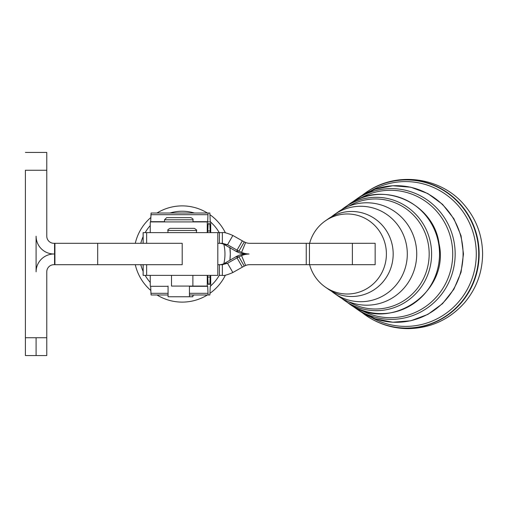 <?xml version="1.0" encoding="UTF-8"?>
<svg xmlns="http://www.w3.org/2000/svg" width="508" height="508" viewBox="0 0 508 508"><rect width="100%" height="100%" fill="white"/><g stroke="black" fill="none" stroke-linecap="round" stroke-linejoin="round"><path stroke-width="0.76" d="M182.201 205.892A48.108 48.108 0 0 1 207.397 213.017A48.108 48.108 0 0 0 156.997 213.017A48.108 48.108 0 0 1 182.201 205.892M209.994 214.738A48.108 48.108 0 0 1 225.4 232.842A48.108 48.108 0 0 0 209.994 214.738M229.902 247.771A48.108 48.108 0 0 1 229.902 260.229A48.108 48.108 0 0 0 229.902 247.771L230.308 254L229.845 247.339L230.308 254L229.927 260.039M225.4 275.158A48.108 48.108 0 0 1 209.994 293.262A48.108 48.108 0 0 0 225.4 275.158M207.397 294.983A48.108 48.108 0 0 1 156.997 294.983A48.108 48.108 0 0 0 207.397 294.983M150.844 290.487A48.108 48.108 0 0 1 135.293 264.693A48.108 48.108 0 0 0 150.844 290.487M135.293 243.307A48.108 48.108 0 0 1 150.844 217.513A48.108 48.108 0 0 0 135.293 243.307M229.845 247.339L230.308 254C229.794 262.655 229.794 262.655 230.308 254C229.794 262.655 229.794 262.655 230.308 254L229.902 260.229M375.158 243.3L319.449 243.319L375.158 243.3M345.015 300.825A56.686 55.385 -90 0 0 417.741 291.503A56.686 55.385 -90 0 0 417.741 216.478A56.686 55.385 -90 0 0 345.015 207.156A56.686 55.385 90 0 1 417.741 216.478A56.686 55.385 90 0 1 417.741 291.503A56.686 55.385 90 0 1 345.015 300.825A56.686 55.385 90 0 1 341.763 298.38L348.475 303.244A59.614 58.242 -90 0 0 424.955 293.434A59.614 58.242 -90 0 0 424.955 214.547A59.614 58.242 -90 0 0 348.475 204.737A59.614 58.242 90 0 1 424.955 214.547A59.614 58.242 90 0 1 424.955 293.434A59.614 58.242 90 0 1 348.475 303.244C388.074 334.156 450.291 293.116 439.058 243.7C433.762 202.374 381.254 179.705 348.475 204.737L341.757 209.607A56.686 55.385 90 0 1 345.015 207.156M348.786 206.184A55.029 53.765 90 0 1 429.177 253.987A55.029 53.765 90 0 1 348.786 301.796A55.029 53.765 -90 0 0 429.177 253.987A55.029 53.765 -90 0 0 348.786 206.184M355.295 199.974L351.885 202.533A65.373 63.875 90 0 1 355.295 199.974L358.756 197.561L374.955 189.287L392.741 185.75L410.807 187.211L427.825 193.561L442.538 204.337L453.885 218.732L461.042 235.693L463.48 253.994L461.042 272.288L453.885 289.255L442.538 303.651L427.819 314.42L410.807 320.77L392.741 322.231L374.955 318.694L358.756 310.42A68.301 66.732 -90 0 0 446.386 299.18A68.301 66.732 -90 0 0 446.386 208.801A68.301 66.732 -90 0 0 358.756 197.561A68.301 66.732 90 0 1 446.386 208.801A68.301 66.732 90 0 1 446.386 299.18A68.301 66.732 90 0 1 358.756 310.42L355.295 308A65.373 63.875 -90 0 0 439.172 297.25A65.373 63.875 -90 0 0 439.172 210.731A65.373 63.875 -90 0 0 355.295 199.974A65.373 63.875 90 0 1 439.172 210.731A65.373 63.875 90 0 1 439.172 297.25A65.373 63.875 90 0 1 355.295 308A65.373 63.875 90 0 1 351.892 305.454M359.645 198.641A63.716 62.255 90 0 1 452.73 253.987A63.716 62.255 90 0 1 359.645 309.34A63.716 62.255 -90 0 0 452.73 253.987A63.716 62.255 -90 0 0 359.645 198.641M367.963 316.782A74.219 72.517 -90 0 0 368.059 316.84L367.862 316.719A74.073 72.377 -90 0 0 461.22 302.304A74.073 72.377 -90 0 0 461.22 205.676A74.073 72.377 -90 0 0 367.862 191.262A74.073 72.377 90 0 1 461.22 205.676A74.073 72.377 90 0 1 461.22 302.304A74.073 72.377 90 0 1 367.862 316.719A74.073 72.377 90 0 1 362.128 312.623M370.961 190.824A72.409 70.745 90 0 1 476.288 253.987A72.409 70.745 90 0 1 370.961 317.157A72.409 70.745 -90 0 0 476.288 253.987A72.409 70.745 -90 0 0 370.961 190.824M362.128 195.358A74.073 72.377 90 0 1 367.862 191.262L368.059 191.135A74.219 72.517 90 0 1 476.307 233.451A74.219 72.517 90 0 1 406.622 328.206A74.219 72.517 90 0 1 368.052 316.84A74.219 72.517 -90 0 0 461.594 302.4A74.219 72.517 -90 0 0 461.594 205.581A74.219 72.517 -90 0 0 368.059 191.135A74.219 72.517 -90 0 0 367.963 191.199M336.461 213.201A51.2 50.025 90 0 1 403.644 219.469A51.2 50.025 90 0 1 403.644 288.512A51.2 50.025 90 0 1 336.461 294.78M331.318 216.903A47.727 46.634 90 0 1 334.404 214.56A47.727 46.634 90 0 1 395.637 222.409A47.727 46.634 90 0 1 395.637 285.572A47.727 46.634 90 0 1 334.404 293.421A47.727 46.634 90 0 1 331.318 291.071A47.727 46.634 -90 0 0 394.773 286.544A47.727 46.634 -90 0 0 394.773 221.437A47.727 46.634 -90 0 0 331.318 216.903M334.404 293.421L338.519 296.291A51.2 50.025 -90 0 0 404.209 287.871A51.2 50.025 -90 0 0 404.209 220.11A51.2 50.025 -90 0 0 338.519 211.684L334.404 214.56M326.752 219.945A42.513 41.542 90 0 1 382.378 225.393A42.513 41.542 90 0 1 382.378 282.581A42.513 41.542 90 0 1 326.752 288.036M309.62 243.319A40.018 39.097 90 0 1 325.272 220.929A40.018 39.097 90 0 1 376.619 227.508A40.018 39.097 90 0 1 376.619 280.467A40.018 39.097 90 0 1 325.272 287.052A40.018 39.097 90 0 1 309.626 264.681A40.018 39.097 -90 0 0 369.824 286.702A40.018 39.097 -90 0 0 369.811 221.266A40.018 39.097 -90 0 0 309.62 243.319M325.272 287.052L328.231 289.115A42.513 41.542 -90 0 0 382.778 282.124A42.513 41.542 -90 0 0 382.778 225.857A42.513 41.542 -90 0 0 328.231 218.865L325.272 220.929M375.158 243.319L375.158 264.681L249.701 264.681L352.387 264.681L352.387 243.319L309.442 243.319L352.387 243.319L352.387 264.681L375.158 264.681L375.158 243.319M168.065 286.074L168.065 296.761L192.888 296.761L192.888 294.983M193.008 221.926L193.008 219.793C193.421 219.234 192.71 218.523 190.868 217.653L166.637 217.653L164.503 219.793L193.008 219.793L164.503 219.793L164.503 221.926M177.629 217.653L179.883 217.653L177.629 217.653M186.239 296.761L171.272 296.761M171.507 275.38L171.507 286.074L207.258 286.074L192.888 286.074L192.888 275.38M196.45 232.62L196.45 230.48C197.206 230.461 196.494 229.749 194.316 228.34L170.078 228.34C168.046 229.419 167.335 230.13 167.945 230.48L196.45 230.48L167.945 230.48L167.945 232.62M182.201 228.34C166.821 228.34 166.821 228.34 182.201 228.34C197.574 228.34 197.574 228.34 182.201 228.34M189.681 286.074L174.714 286.074M146.634 264.693L146.634 275.38L143.161 275.38L143.161 264.693L143.123 275.38L217.805 275.38L217.805 264.693L222.364 264.693L222.364 275.38C223.914 275.857 227.413 274.904 232.861 272.517L227.52 263.258L237.026 257.886A35.636 0.838 -30 0 0 238.925 256.858L241.567 255.6L245.631 265.487A10.693 10.681 -90 0 1 249.701 264.681A10.693 10.681 90 0 0 245.631 265.487L244.265 266.116L245.631 265.487L241.567 255.6A21.38 21.355 -90 0 1 249.047 254A21.38 21.355 -90 0 1 241.567 252.4L245.631 242.513A10.693 10.681 90 0 0 249.701 243.319L309.442 243.319L309.442 264.681L309.442 243.319L306.248 243.319L306.248 264.681L306.248 243.319L249.701 243.319A10.693 10.681 -90 0 1 245.631 242.513L244.265 241.884L245.631 242.513L241.567 252.4L238.925 251.143L241.567 252.4A21.38 21.355 90 0 0 249.047 254A21.38 21.355 90 0 0 241.567 255.6L238.925 256.858L244.265 266.116A35.636 0.838 150 0 1 242.367 267.144L232.861 272.517C227.413 274.904 223.914 275.857 222.364 275.38L222.364 264.693L227.52 263.258L222.364 264.693L219.405 264.693L219.405 275.38L222.364 275.38L219.405 275.38L219.405 264.693L217.805 264.693L217.805 275.38L146.634 275.38L146.634 264.693L182.201 264.693L53.912 264.693A7.125 7.125 0 0 0 46.78 271.818L46.78 355.562L46.78 337.744L25.4 337.744L25.4 180.41M210.299 286.074L209.848 294.983L208.109 294.983L207.677 286.309L207.258 286.074L207.258 275.38L207.258 286.074L207.677 286.309L208.109 294.983L209.848 294.983L210.299 286.074L210.699 286.074L210.699 275.38L210.706 286.074L210.299 286.074L210.699 286.074L210.706 275.38M150.254 286.074L150.247 275.38M210.299 275.38L209.848 284.289L208.109 284.289L207.651 275.38L208.109 284.289L209.848 284.289L208.083 284.055L209.868 284.055L210.153 277.05L207.797 277.05L210.153 277.05L210.299 275.38M208.109 294.983L189.446 294.983L208.109 294.983M168.065 294.983L151.105 294.983L168.065 294.983M207.963 293.313L189.446 293.313L207.963 293.313M168.065 293.313L150.959 293.313L151.105 294.983L150.959 293.313L168.065 293.313M207.677 286.309L189.446 286.309L207.677 286.309M168.065 286.309L150.673 286.309L150.959 293.313L150.673 286.309L168.065 286.309M207.651 221.926L193.008 221.691L207.677 221.691L207.258 221.926L207.258 232.62L207.258 221.926L150.247 221.926L210.706 221.926L210.699 232.62L210.699 221.926L210.28 221.691L210.699 221.926L210.706 232.62M150.247 221.926L150.247 232.62M150.654 221.926L151.105 213.017L209.848 213.017L210.28 221.691L209.848 213.017L151.105 213.017L150.959 214.687L207.963 214.687L208.109 213.017L207.963 214.687L150.959 214.687L150.673 221.691L164.503 221.691L150.654 221.926M207.677 221.691L207.963 214.687L207.677 221.691M207.797 230.95L207.651 232.62L207.797 230.95L210.153 230.95L209.848 223.711L208.109 223.711L207.797 230.95L208.083 223.945L209.868 223.945L208.109 223.711L209.848 223.711L210.153 230.95L207.797 230.95M210.299 232.62L210.153 230.95L210.299 232.62M244.265 241.884L238.925 251.143L235.744 251.143A21.38 21.355 90 0 0 245.77 254L249.047 254L245.77 254A21.38 21.355 90 0 0 235.744 256.858L238.925 256.858L235.744 256.858L224.663 263.258L227.52 263.258L224.663 263.258A10.693 10.681 -90 0 1 219.323 264.693A10.693 10.681 90 0 0 224.663 263.258L235.744 256.858A21.38 21.355 -90 0 1 245.77 254A21.38 21.355 -90 0 1 235.744 251.143L238.925 251.143A35.636 0.838 -150 0 0 237.026 250.114L227.52 244.742L224.663 244.742L235.744 251.143L224.663 244.742L227.52 244.742L232.861 235.483L242.367 240.856A35.636 0.838 30 0 1 244.265 241.884A35.636 0.838 -150 0 0 242.367 240.856L237.026 250.114A35.636 0.838 30 0 1 238.925 251.143L244.265 241.884M232.861 235.483C227.413 233.096 223.914 232.143 222.364 232.62L222.364 243.307L227.52 244.742L222.364 243.307L222.364 232.62C223.914 232.143 227.413 233.096 232.861 235.483L227.52 244.742L237.026 250.114L242.367 240.856L232.861 235.483M219.323 243.307A10.693 10.681 -90 0 1 224.663 244.742A10.693 10.681 90 0 0 219.323 243.307M222.364 232.62L219.405 232.62L219.405 243.307L222.364 243.307L217.805 243.307L219.405 243.307L219.405 232.62L217.805 232.62L217.805 243.307L217.805 232.62L222.364 232.62M25.4 170.256L25.4 337.744L36.093 337.744L36.093 355.562L25.4 355.562L25.4 337.744L25.4 355.562L36.093 355.562L36.093 337.744L46.78 337.744L46.78 271.818A7.125 7.125 0 0 1 53.912 264.693L54.566 264.693L54.566 243.307L53.912 243.307A7.125 7.125 0 0 1 46.78 236.182L46.78 170.256L25.4 170.256L46.78 170.256L46.78 152.438L46.78 236.182A7.125 7.125 0 0 0 53.912 243.307L182.201 243.307L146.634 243.307L146.634 232.62L143.161 232.62L143.161 243.307L143.123 232.62L143.123 243.307M143.161 232.62L217.805 232.62L146.634 232.62L146.634 243.307L182.201 243.307L182.201 264.693L182.201 243.307L97.682 243.307L97.682 264.693L182.201 264.693M244.265 266.116L238.925 256.858A35.636 0.838 150 0 1 237.026 257.886L242.367 267.144A35.636 0.838 -30 0 0 244.265 266.116M227.52 263.258L232.861 272.517L242.367 267.144L237.026 257.886L227.52 263.258M36.093 236.182L36.093 271.818L36.093 236.182A17.818 17.818 0 0 0 53.912 254A17.818 17.818 0 0 1 36.093 236.182L36.093 271.818A17.818 17.818 0 0 1 53.912 254A17.818 17.818 0 0 0 36.093 271.818L36.093 236.182M182.201 211.239A42.761 42.761 0 0 0 169.983 213.017A42.761 42.761 0 0 1 194.412 213.017A42.761 42.761 0 0 0 182.201 211.239M150.247 225.577A42.761 42.761 0 0 0 145.161 232.62A42.761 42.761 0 0 1 150.247 225.577M143.123 236.633A42.761 42.761 0 0 0 140.792 243.307A42.761 42.761 0 0 1 143.123 236.633M140.792 264.693A42.761 42.761 0 0 0 143.123 271.367A42.761 42.761 0 0 1 140.792 264.693M145.161 275.38A42.761 42.761 0 0 0 150.247 282.423A42.761 42.761 0 0 1 145.161 275.38M192.888 295.402A42.761 42.761 0 0 0 194.412 294.983A42.761 42.761 0 0 1 192.888 295.402M210.706 285.871A42.761 42.761 0 0 0 219.234 275.38A42.761 42.761 0 0 1 210.706 285.871M223.85 263.684A42.761 42.761 0 0 0 223.85 244.316A42.761 42.761 0 0 1 223.85 263.684M219.234 232.62A42.761 42.761 0 0 0 210.706 222.129A42.761 42.761 0 0 1 219.234 232.62M36.093 355.562L46.78 355.562L36.093 355.562M46.78 152.438L25.4 152.438L46.78 152.438M217.805 264.693L217.805 243.307M97.682 243.307L54.921 243.307L54.921 264.693L97.682 264.693L97.682 243.307M54.921 264.693L54.921 243.307L54.566 243.307L54.566 264.693L54.921 264.693M355.295 308L351.885 305.448M367.862 316.719L362.115 312.617M367.862 191.262L362.115 195.364M368.059 191.135C397.834 171.113 441.42 177.413 464.356 205.022C476.225 219.043 482.308 235.236 482.6 253.606C482.492 272.021 476.555 288.309 464.776 302.463C449.739 319.469 430.879 328.193 408.197 328.638C393.687 328.549 380.308 324.618 368.059 316.84M189.446 296.761L189.446 286.074M143.123 264.693L143.123 275.38"/></g></svg>

